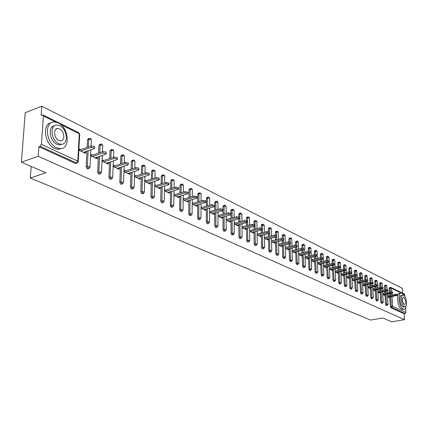 <?xml version="1.0" encoding="UTF-8"?>
<svg xmlns="http://www.w3.org/2000/svg" width="428" height="428" viewBox="0 0 428 428"><rect width="100%" height="100%" fill="white"/><g stroke="black" fill="none" stroke-linecap="round" stroke-linejoin="round"><path stroke-width="0.64" d="M405.584 307.871L405.905 312.494L405.081 313.596L404.134 313.756L404.535 319.668L391.663 321.808L382.841 318.004L370.557 320.085L30.335 178.021L45.935 172.773L21.4 162.196L25.22 112.692L41.778 106.192L41.131 115.405L42.944 114.918L43.415 115.972L41.43 144.359L77.789 161.131L79.298 133.729L60.519 124.441M402.732 293.298L402.395 288.344L41.778 106.192M31.18 166.417L30.335 178.021M76.414 163.036L75.323 163.4L38.911 146.751L38.236 156.268L21.4 162.196M75.323 163.4L76.553 162.988L40.157 146.306L38.911 146.751M40.157 146.306L41.43 144.359M391.058 287.509L404.192 294.025L404.674 294.748L404.786 296.369M404.535 319.668L38.236 156.268M78.848 150.196L85.632 153.417L85.707 151.983L83.904 152.598M85.707 151.983L85.258 151.769M80.742 149.613L78.923 148.751M404.134 313.756L390.839 307.679L390.331 306.502L389.726 297M389.614 295.304L389.528 293.897M389.416 292.169L389.175 288.344L389.464 287.584L390.352 287.418M384.686 289.81L384.451 286.016L384.751 285.251L385.639 285.085M386.345 305.469L385.585 304.324L384.991 294.731M384.884 293.009L384.793 291.564M379.866 287.407L379.641 283.646L379.946 282.881L380.84 282.71M381.444 303.313L380.754 302.104L380.171 292.426M380.064 290.676L379.973 289.184M374.965 284.962L374.746 281.239L375.056 280.463L375.95 280.292M376.538 301.066L375.832 299.846L375.26 290.072M375.158 288.301L375.067 286.76M369.969 282.464L369.76 278.783L370.076 278.002L370.974 277.825M371.541 298.781L370.819 297.546L370.263 287.675M370.161 285.883L370.07 284.294M364.881 279.923L364.683 276.279L365.004 275.498L365.908 275.316M366.448 296.449L365.715 295.202L365.17 285.235M365.073 283.416L364.982 281.774M359.697 277.328L359.509 273.733L359.841 272.946L360.745 272.764M361.264 294.073L360.515 292.816L359.985 282.753M359.884 280.902L359.798 279.211M354.416 274.685L354.234 271.138L354.577 270.346L355.481 270.159M355.978 291.655L355.213 290.382L354.7 280.217M354.603 278.339L354.512 276.595M349.034 271.983L348.863 268.49L349.211 267.693L350.12 267.505M350.591 289.189L349.81 287.9L349.312 277.633M349.216 275.728L349.13 273.925M343.55 269.233L343.384 265.793L343.743 264.991L344.652 264.804M345.096 286.674L344.305 285.374L343.818 275.001M343.727 273.064L343.641 271.208M337.954 266.425L337.804 263.043L338.168 262.241L339.083 262.043M339.5 284.112L338.687 282.796L338.222 272.315M338.131 270.352L338.045 268.431M332.251 263.562L332.112 260.24L332.486 259.432L333.396 259.234M333.792 281.496L332.963 280.169L332.508 269.581M332.428 267.58L332.342 265.595M326.436 260.636L326.307 257.383L326.687 256.565L327.602 256.367M327.966 278.826L327.12 277.483L326.687 266.783M326.607 264.755L326.521 262.706M320.508 257.645L320.385 254.467L320.775 253.644L321.69 253.446M322.027 276.108L321.161 274.749L320.749 263.937M320.668 261.872L320.588 259.753M314.452 254.596L314.339 251.487L314.74 250.664L315.661 250.46M315.966 273.332L315.083 271.957L314.687 261.026M314.612 258.929L314.532 256.741M308.278 251.487L308.176 248.454L308.583 247.625L309.503 247.416M309.776 270.496L308.877 269.11L308.502 258.057M308.428 255.923L308.353 253.66M301.975 248.32L301.884 245.356L302.302 244.522L303.222 244.308M303.463 267.607L302.543 266.2L302.189 255.029M302.12 252.857L302.045 250.514M295.545 245.084L295.459 242.189L295.887 241.349L296.807 241.135M297.016 264.654L296.069 263.231L295.743 251.931M295.678 249.722L295.609 247.298M288.975 241.788L288.9 238.958L289.339 238.112L290.259 237.898M290.43 261.636L289.467 260.197L289.162 248.77M289.098 246.523L289.034 244.014M282.266 238.423L282.196 235.662L282.646 234.811L283.571 234.592M283.705 258.555L282.715 257.1L282.437 245.538M282.384 243.248L282.32 240.654M275.413 234.993L275.354 232.292L275.814 231.436L276.734 231.211M276.83 255.404L275.819 253.938L275.568 242.237M275.52 239.905L275.461 237.219M268.41 231.489L268.361 228.846L268.832 227.985L269.752 227.76M269.806 252.188L268.773 250.701L268.549 238.867M268.506 236.491L268.452 233.704M261.251 227.921L261.208 225.326L261.695 224.459L262.615 224.229M262.632 248.898L262.289 248.893L261.572 247.395L261.374 235.416M261.337 232.993L261.289 230.109M253.938 224.283L253.906 221.725L254.398 220.853L255.318 220.623M255.291 245.533L254.938 245.533L254.205 244.014L254.039 231.89M254.007 229.419L253.965 226.428M246.458 220.575L246.432 218.045L246.94 217.167L247.855 216.932M247.785 242.098L247.416 242.093L246.672 240.552L246.539 228.279M246.512 225.759L246.48 222.656M238.808 216.803L238.787 214.284L239.306 213.401L240.226 213.16M240.108 238.578L239.723 238.578L238.963 237.016L238.867 224.588M238.851 222.02L238.824 218.783M230.981 212.978L230.97 210.432L231.5 209.543L232.415 209.303M232.254 234.977L231.853 234.977L231.077 233.399L231.018 220.811M231.008 218.189L230.992 214.776M222.983 214.262L222.967 206.494L223.512 205.601L224.422 205.354M224.213 231.291L223.796 231.291L223.009 229.692L222.988 216.943M214.765 210.244L214.776 202.46L215.338 201.561L216.242 201.31M215.985 227.514L215.546 227.519L214.744 225.898L214.765 212.978M206.355 206.125L206.392 198.33L206.965 197.426L207.869 197.174M207.553 223.651L207.099 223.657L206.28 222.014L206.344 208.923M197.741 201.909L197.806 194.098L198.394 193.189L199.288 192.937M198.924 219.692L198.442 219.698L197.613 218.034L197.72 204.766M188.914 197.581L189.005 189.764L189.609 188.85L190.497 188.593M190.075 215.637L189.577 215.648L188.727 213.957L188.882 200.502M179.872 193.14L179.99 185.324L180.605 184.404L181.488 184.147M181.012 211.48L180.488 211.491L179.621 209.774L179.824 196.136M170.601 188.588L170.745 180.776L171.382 179.846L172.254 179.583M171.912 207.024L171.168 207.227L170.285 205.488L170.542 191.653M161.094 183.917L161.265 176.106L161.918 175.175L162.784 174.908M162.383 202.637L161.613 202.856L160.709 201.096L161.024 187.057M151.341 179.118L151.544 171.318L152.213 170.381L153.069 170.114M152.614 198.143L151.806 198.373L150.886 196.586L151.255 182.339M141.336 174.196L141.572 166.406L142.256 165.465L143.102 165.192M142.583 193.526L141.743 193.772L140.801 191.953L141.235 177.492M131.064 169.13L131.332 161.367L132.038 160.414L132.873 160.147M132.289 188.785L131.412 189.048L130.449 187.202L130.952 172.521M120.519 163.929L120.819 156.188L121.541 155.23L122.365 154.963M121.713 183.912L120.798 184.195L119.819 182.323L120.386 167.407M109.691 158.579L110.023 150.87L110.761 149.907L111.569 149.639M110.852 178.909L109.894 179.209L108.894 177.31L109.541 162.153M98.563 153.074L98.927 145.408L99.687 144.439L100.478 144.166M99.692 173.768L98.691 174.089L97.664 172.152L98.392 156.75M87.125 147.409L87.521 139.79L88.307 138.816L89.078 138.544M88.216 168.477L87.173 168.819L86.119 166.856L86.932 151.191M95.021 157.879L105.609 154.331L106.181 153.609L102.907 153.021L102.971 151.587L90.597 155.765L97.14 158.884L97.204 157.467L96.819 157.279M92.378 155.166L90.666 154.347M102.025 161.206L108.332 164.202L108.396 162.801L108.059 162.64M103.699 160.559L102.089 159.794M113.136 166.481L119.225 169.376L119 167.851M114.709 165.807L113.195 165.085M123.954 171.617L129.828 174.41L129.647 172.928M125.431 170.916L124.002 170.237M134.483 176.62L140.154 179.316L140.015 177.871M135.863 175.892L134.526 175.255M144.734 181.488L150.212 184.094L150.11 182.686M146.028 180.739L144.776 180.14M154.722 186.234L160.013 188.748L159.949 187.373M155.931 185.458L154.754 184.901M164.454 190.856L169.568 193.285L169.536 191.947M165.583 190.059L164.486 189.534M173.945 195.361L178.883 197.709L178.888 196.404M174.993 194.547L173.966 194.055M183.195 199.753L187.967 202.021L187.983 200.753M184.168 198.918L183.211 198.464M192.22 204.044L196.832 206.232L196.843 205.007M193.124 203.188L192.231 202.765M201.021 208.222L205.483 210.341L205.494 209.153M201.861 207.355L201.032 206.959M209.618 212.304L213.93 214.353L213.936 213.203M210.389 211.421L209.618 211.052M218.007 216.29L222.18 218.269L222.18 217.151M218.713 215.391L218.007 215.054M226.198 220.179L230.237 222.1L230.232 221.014M226.845 219.264L226.198 218.954M234.202 223.983L238.107 225.834L238.102 224.78M234.79 223.052L234.196 222.769M242.023 227.696L245.8 229.488L245.79 228.466M242.558 226.754L242.013 226.498M249.663 231.323L253.323 233.062L253.312 232.067M250.15 230.371L249.652 230.136M257.137 234.876L260.679 236.556L260.663 235.587M257.57 233.913L257.121 233.699M264.445 238.343L267.869 239.974L267.853 239.033M264.825 237.369L264.424 237.182M271.587 241.74L274.91 243.313L274.888 242.398M271.924 240.755L271.566 240.584M278.58 245.057L281.795 246.587L281.774 245.693M278.874 244.067L278.553 243.917M285.423 248.31L288.536 249.786L288.509 248.919M285.669 247.309L285.396 247.175M292.121 251.487L295.133 252.921L295.106 252.076M298.674 254.601L301.596 255.987L301.569 255.163M305.094 257.651L307.919 258.994L307.893 258.191M311.386 260.636L314.12 261.936L314.093 261.155M317.544 263.562L320.197 264.825L320.165 264.06M323.579 266.43L326.147 267.65L326.12 266.906M329.496 269.239L331.984 270.421L331.951 269.694M335.295 271.994L337.708 273.139L337.676 272.427M335.252 270.945L344.144 269.11L346.177 269.421L346.006 265.831M340.982 274.696L343.315 275.803L343.283 275.108M346.557 277.344L348.82 278.419L348.788 277.74M352.025 279.939L354.218 280.982L354.186 280.319M357.391 282.491L359.515 283.497L359.483 282.849M362.655 284.989L364.715 285.968L364.677 285.332M367.818 287.439L369.813 288.392L369.781 287.771M372.89 289.852L374.821 290.767L374.789 290.163M377.87 292.217L379.743 293.105L379.706 292.511M382.755 294.534L384.569 295.395L384.537 294.817M387.554 296.813L389.314 297.653L389.277 297.08M97.204 157.467L95.412 158.066M108.396 162.801L106.609 163.384M119.278 167.99L117.507 168.557M129.877 173.04L128.111 173.597M140.197 177.957L138.442 178.497M150.249 182.751L148.5 183.28M142.364 193.75L143.599 193.365M160.045 187.421L158.306 187.935M169.595 191.974L167.867 192.477M178.904 196.409L177.187 196.901M83.455 152.384L94.09 148.741L94.658 148.008L91.314 147.393L80.662 151.057M91.314 147.393L91.383 145.937L94.727 146.553L94.706 146.932M91.383 145.937L78.934 150.239M102.971 151.587L106.246 152.175L106.23 152.539M102.907 153.021L92.309 156.589M106.278 163.223L116.807 159.772L117.39 159.061L114.18 158.494L103.635 161.971M114.18 158.494L114.239 157.076L117.443 157.643L117.433 157.986M114.239 157.076L102.03 161.11M117.224 168.423L127.704 165.058L128.293 164.363L125.147 163.817L114.656 167.204M125.147 163.817L125.195 162.415L128.341 162.966L128.33 163.287M125.195 162.415L113.147 166.315M127.881 173.484L138.303 170.205L138.902 169.525L135.815 168.996L125.377 172.297M135.815 168.996L135.858 167.61L138.945 168.14L138.934 168.45M135.858 167.61L123.965 171.382M138.255 178.412L148.623 175.218L149.228 174.549L146.199 174.041L135.82 177.256M146.199 174.041L146.237 172.671L149.265 173.179L149.26 173.474M146.237 172.671L134.494 176.32M56.662 147.783L60.198 148.639C70.69 149.345 68.967 127.656 58.24 122.97L54.463 122.001C43.929 121.14 45.759 143.396 56.662 147.783M51.183 122.852C41.81 123.943 44.598 144.434 54.714 148.473L58.256 149.324L61.423 148.543M61.926 144.231L59.455 144.91L56.887 144.279C49.488 141.277 47.642 126.26 54.581 125.779M58.679 143.642L61.247 144.273C68.796 144.803 67.538 129.112 59.802 125.757L57.111 125.067C49.536 124.452 50.852 140.443 58.679 143.642M59.604 128.919L57.882 128.48C53.008 128.095 53.848 138.362 58.877 140.443L60.546 140.855C65.414 141.208 64.601 131.059 59.604 128.919M404.235 295.689L402.079 293.26L401.314 293.057C397.291 292.543 398.998 307.55 403.16 309.08L403.877 309.257C405.065 309.182 405.824 307.994 406.151 305.688M400.779 293.159L399.832 293.33C395.798 292.816 397.494 307.807 401.667 309.337L402.898 309.423M403.898 306.919L403.01 306.855C400.014 305.736 398.789 294.956 401.683 295.32L402.673 295.143M404.38 306.614L404.899 306.742C407.788 307.074 406.573 296.395 403.599 295.213L403.053 295.074C400.159 294.705 401.394 305.496 404.38 306.614M403.738 297.235L403.39 297.144C401.78 299.14 402.063 301.622 404.241 304.581L404.578 304.666C406.188 302.671 405.91 300.194 403.738 297.235M148.366 183.211L158.676 180.097L159.286 179.439L156.316 178.952L145.991 182.087M156.316 178.952L156.348 177.593L159.318 178.085L159.312 178.364M156.348 177.593L144.744 181.13M158.21 187.892L168.466 184.848L169.081 184.206L166.166 183.735L155.899 186.79M166.166 183.735L166.192 182.392L169.103 183.131M166.192 182.392L154.733 185.816M167.808 192.45L178.005 189.481L178.631 188.85L175.764 188.395L165.556 191.38M175.764 188.395L175.785 187.068L178.647 187.774M175.785 187.068L164.464 190.39M177.171 196.896L187.309 193.996L187.935 193.376L185.121 192.937L174.972 195.847M185.121 192.937L185.137 191.626L187.951 192.306M185.137 191.626L173.95 194.847M186.298 201.23L196.377 198.399L197.014 197.79L194.248 197.367L184.152 200.208M194.248 197.367L194.259 196.072L197.019 196.725M194.259 196.072L183.2 199.197M195.2 205.456L205.226 202.695L205.863 202.096L203.145 201.69L193.108 204.466M203.145 201.69L203.15 200.406L205.868 201.032M203.15 200.406L192.226 203.439M203.894 209.586L213.856 206.89L214.503 206.301L211.828 205.905L201.85 208.618M211.828 205.905L211.833 204.632L214.503 205.237M211.833 204.632L201.026 207.58M212.379 213.615L222.282 210.977L222.929 210.399L220.302 210.02L210.383 212.668M220.302 210.02L220.302 208.762L222.929 209.34M220.302 208.762L209.618 211.625M220.661 217.552L230.505 214.974L231.163 214.407L228.573 214.032L218.713 216.627M228.573 214.032L228.568 212.791L231.157 213.347M228.568 212.791L218.007 215.573M228.755 221.394L238.54 218.874L239.199 218.317L236.652 217.954L226.851 220.49M236.652 217.954L236.641 216.723L239.188 217.264M236.641 216.723L226.198 219.436M236.657 225.149L246.389 222.683L247.047 222.132L244.543 221.79L234.801 224.267M244.543 221.79L244.532 220.57L247.036 221.089M244.532 220.57L234.196 223.207M244.383 228.82L254.055 226.407L254.719 225.866L252.253 225.529L242.569 227.953M252.253 225.529L252.236 224.326L254.708 224.823M252.236 224.326L242.013 226.894M251.937 232.404L261.551 230.045L262.22 229.515L259.785 229.189L250.161 231.559M259.785 229.189L259.769 227.996L262.198 228.477M259.769 227.996L249.658 230.494M259.32 235.914L268.875 233.602L269.549 233.083L267.152 232.762L257.586 235.084M267.152 232.762L267.131 231.58L269.528 232.046M267.131 231.58L257.126 234.02M266.548 239.343L276.044 237.08L276.713 236.566L274.359 236.261L264.846 238.535M274.359 236.261L274.332 235.09L276.691 235.539M274.332 235.09L264.429 237.465M273.61 242.697L283.052 240.483L283.727 239.98L281.399 239.68L271.951 241.911M281.399 239.68L281.373 238.524L283.7 238.952M281.373 238.524L271.571 240.841M280.527 245.982L289.906 243.81L290.585 243.318L288.295 243.029L278.901 245.212M288.295 243.029L288.263 241.879L290.559 242.296M288.263 241.879L278.558 244.142M287.29 249.198L296.615 247.068L297.294 246.582L295.036 246.303L285.701 248.438M295.036 246.303L295.004 245.164L297.267 245.57M295.004 245.164L285.401 247.368M293.918 252.343L303.185 250.257L303.864 249.781L301.638 249.508L292.356 251.6M301.638 249.508L301.601 248.379L303.832 248.77M301.601 248.379L292.094 250.535M300.403 255.425L309.615 253.381L310.3 252.911L308.101 252.643L298.878 254.697M308.101 252.643L308.064 251.53L310.263 251.905M308.064 251.53L298.648 253.633M306.753 258.437L315.912 256.436L316.597 255.976L314.43 255.719L305.26 257.731M314.43 255.719L314.387 254.612L316.56 254.976M314.387 254.612L305.062 256.666M312.98 261.396L322.075 259.432L322.765 258.977L320.625 258.726L311.514 260.7M320.625 258.726L320.583 257.629L322.728 257.982M320.583 257.629L311.349 259.636M319.074 264.29L328.121 262.364L328.806 261.915L326.698 261.674L317.64 263.611M326.698 261.674L326.655 260.588L328.768 260.93M326.655 260.588L317.506 262.551M325.05 267.131L334.728 264.798L332.647 264.563L323.643 266.462M332.647 264.563L332.599 263.488L334.685 263.814M332.599 263.488L323.541 265.403M330.908 269.913L340.533 267.623L338.478 267.393L329.528 269.255M338.478 267.393L338.43 266.328L340.49 266.644M338.43 266.328L329.453 268.201M336.649 272.636L346.22 270.389L344.192 270.17L335.301 271.994M342.282 275.311L351.8 273.107L349.794 272.887L340.982 274.68M349.794 272.887L349.746 271.839L351.752 272.138M349.746 271.839L340.934 273.636M347.804 277.938L357.268 275.766L355.288 275.557L346.557 277.307M355.288 275.557L355.24 274.519L357.22 274.808M355.24 274.519L346.503 276.274M353.223 280.511L362.634 278.377L360.681 278.173L352.025 279.891M360.681 278.173L360.627 277.141L362.586 277.424M360.627 277.141L351.971 278.863M358.536 283.031L367.898 280.939L365.967 280.741L357.385 282.421M365.967 280.741L365.908 279.719L367.845 279.992M365.908 279.719L357.332 281.405M363.752 285.513L373.061 283.454L371.156 283.256L362.65 284.904M371.156 283.256L371.097 282.245L373.007 282.512M371.097 282.245L362.596 283.898M368.872 287.942L378.133 285.92L376.244 285.727L367.812 287.343M376.244 285.727L376.185 284.727L378.074 284.984M376.185 284.727L367.759 286.343M373.901 290.328L383.103 288.338L381.241 288.156L372.884 289.735M381.241 288.156L381.182 287.161L383.049 287.407M381.182 287.161L372.825 288.745M378.834 292.672L387.987 290.714L386.147 290.537L377.86 292.083M386.147 290.537L386.083 289.547L387.929 289.793M386.083 289.547L377.801 291.104M383.681 294.972L392.781 293.052L390.962 292.875L382.744 294.394M390.962 292.875L390.898 291.896L392.722 292.131M390.898 291.896L382.685 293.421M388.437 297.235L397.494 295.341L395.691 295.17L387.543 296.658M395.691 295.17L395.627 294.202L397.43 294.427M395.627 294.202L387.484 295.695M55.908 122.157L43.415 115.972M75.713 163.491L76.938 163.079L76.553 162.988L77.789 161.131L78.201 161.8M77.463 162.87L76.938 163.079L78.228 161.479L79.731 134.098L78.811 132.701L43.019 114.955M404.674 294.748L402.925 293.881M401.266 293.062L391.476 288.215L391.711 291.826M391.813 293.474L391.904 294.881M392.016 296.583L392.647 306.378L405.905 312.494M405.081 313.596L391.807 307.507L390.839 307.679M390.331 306.502L392.647 306.378L391.807 307.507L391.294 306.33L390.684 296.823M390.989 287.477L390.422 287.402L390.989 287.477L391.476 288.215L389.175 288.344M86.119 166.856L87.344 166.449L88.147 150.779M88.345 146.991L88.735 139.362L87.521 139.79M78.875 132.733L79.715 134.419M90.49 138.49L89.516 138.394L88.735 139.362L90.982 139.512L91.378 140.17M87.542 168.905L88.767 168.504L90.035 166.925L87.344 166.449L88.393 168.418L89.259 168.316M97.664 172.152L98.884 171.762L99.601 156.343M99.772 152.662L100.131 144.99L98.927 145.408M108.894 177.31L110.103 176.924L110.745 161.757M110.895 158.178L111.221 150.463L110.023 150.87M119.819 182.323L121.022 181.948L121.589 167.022M121.718 163.539L122.012 155.792L120.819 156.188M130.449 187.202L131.647 186.838L132.145 172.142M132.257 168.755L132.519 160.982L131.332 161.367M140.801 191.953L141.994 191.6L142.422 177.128M142.519 173.827L142.754 166.032L141.572 166.406M150.886 196.586L152.068 196.238L152.438 181.98M152.518 178.76L152.721 170.954L151.544 171.318M160.709 201.096L161.891 200.759L162.196 186.71M162.266 183.569L162.437 175.753L161.265 176.106M170.285 205.488L171.457 205.162L171.708 191.316M171.767 188.25L171.906 180.429L170.745 180.776M179.621 209.774L180.787 209.453L180.985 195.805M181.028 192.809L181.146 184.987L179.99 185.324M188.727 213.957L189.888 213.642L190.037 200.181M190.069 197.255L190.155 189.433L189.005 189.764M197.613 218.034L198.763 217.729L198.865 204.45M198.886 201.588L198.945 193.777L197.806 194.098M206.28 222.014L207.425 221.715L207.484 208.613M207.494 205.815L207.526 198.014L206.392 198.33M214.744 225.898L215.883 225.604L215.899 212.679M215.899 209.939L215.91 202.15L214.776 202.46M223.009 229.692L224.138 229.403L224.112 216.648M224.106 213.968L224.09 206.189L222.967 206.494M231.077 233.399L232.206 233.116L232.142 220.522M232.126 217.895L232.088 210.137L230.97 210.432M238.963 237.016L240.087 236.743L239.985 224.304M239.964 221.736L239.899 213.995L238.787 214.284M246.672 240.552L247.785 240.285L247.646 228.001M247.619 225.481L247.534 217.761L246.432 218.045M254.205 244.014L255.313 243.751L255.142 231.618M255.109 229.146L255.002 221.447L253.906 221.725M261.572 247.395L262.669 247.138L262.471 235.149M262.428 232.73L262.3 225.053L261.208 225.326M268.773 250.701L269.865 250.45L269.64 238.605M269.592 236.229L269.533 233.26M269.506 231.869L269.442 228.579L268.361 228.846M275.819 253.938L276.905 253.692L276.649 241.986M276.6 239.653L276.536 236.893M276.499 235.218L276.429 232.03L275.354 232.292M282.715 257.1L283.796 256.859L283.513 245.292M283.454 243.002L283.39 240.376M283.347 238.573L283.266 235.405L282.196 235.662M289.467 260.197L290.537 259.962L290.227 248.524M290.168 246.277L290.098 243.762M290.05 241.879L289.965 238.712L288.9 238.958M296.069 263.231L297.139 263.001L296.802 251.691M296.738 249.481L296.668 247.058M296.609 245.132L296.518 241.943L295.459 242.189M302.543 266.2L303.602 265.975L303.243 254.794M303.174 252.622L303.099 250.278M303.035 248.32L302.933 245.116L301.884 245.356M308.877 269.11L309.931 268.886L309.551 257.827M309.476 255.693L309.401 253.43M309.332 251.455L309.219 248.219L308.176 248.454M315.083 271.957L316.132 271.743L315.73 260.802M315.655 258.705L315.575 256.511M315.5 254.526L315.382 251.257L314.339 251.487M321.161 274.749L322.204 274.535L321.786 263.712M321.706 261.647L321.621 259.529M321.546 257.544L321.417 254.237L320.385 254.467M327.12 277.483L328.158 277.274L327.72 266.569M327.634 264.536L327.548 262.487M327.468 260.502L327.334 257.158L326.307 257.383M332.963 280.169L333.99 279.96L333.535 269.367M333.449 267.366L333.364 265.381M333.278 263.407L333.134 260.021L332.112 260.24M338.687 282.796L339.714 282.592L339.238 272.106M339.147 270.143L339.062 268.217M338.971 266.253L338.821 262.829L337.804 263.043M344.305 285.374L345.321 285.176L344.829 274.797M344.738 272.861L344.652 270.999M344.561 269.051L344.396 265.585L343.384 265.793M349.81 287.9L350.821 287.707L350.318 277.435M350.222 275.525L350.131 273.722M350.04 271.796L349.863 268.281L348.863 268.49M355.213 290.382L356.219 290.189L355.695 280.019M355.604 278.141L355.513 276.397M355.417 274.487L355.229 270.935L354.234 271.138M360.515 292.816L361.51 292.624L360.975 282.555M360.879 280.709L360.788 279.013M360.692 277.13L360.499 273.535L359.509 273.733M365.715 295.202L366.71 295.015L366.159 285.048M366.058 283.224L365.967 281.581M365.865 279.73L365.667 276.081L364.683 276.279M370.819 297.546L371.809 297.364L371.247 287.488M371.146 285.695L371.055 284.101M370.948 282.277L370.739 278.591L369.76 278.783M375.832 299.846L376.811 299.67L376.239 289.89M376.132 288.119L376.046 286.573M375.939 284.775L375.72 281.046L374.746 281.239M380.754 302.104L381.728 301.927L381.139 292.244M381.038 290.494L380.947 289.002M380.84 287.225L380.61 283.459L379.641 283.646M385.585 304.324L386.554 304.148L385.954 294.555M385.847 292.832L385.756 291.382M385.649 289.633L385.414 285.834L384.451 286.016M390.577 295.127L390.486 293.72M390.373 291.992L390.127 288.162L390.422 287.402M90.897 149.837L90.014 167.225M101.848 144.124L100.896 144.022L100.131 144.99L102.346 145.135L102.725 145.766M99.05 174.169L100.264 173.779L101.522 172.216L98.884 171.762L99.911 173.693L100.73 173.608M102.287 155.444L101.5 172.5M112.901 149.602L111.965 149.506L111.221 150.463L113.399 150.608L113.768 151.207M110.237 179.289L111.451 178.909L112.692 177.363L110.103 176.924L111.109 178.829L111.885 178.749M113.367 160.896L112.671 177.631M123.655 154.936L122.734 154.84L122.012 155.792L124.157 155.931L124.511 156.504M121.124 184.275L122.333 183.901L123.558 182.371L121.022 181.948L122.001 183.826L122.74 183.756M124.152 166.198L123.542 182.628M134.13 160.126L133.22 160.029L132.519 160.982L134.627 161.115L134.97 161.661M131.722 189.123L132.921 188.759L134.135 187.245L131.647 186.838L132.61 188.684L133.311 188.625M134.654 171.355L134.119 187.491M144.327 165.181L143.439 165.09L142.754 166.032L144.83 166.16L145.162 166.685M144.883 176.368L144.434 191.99L141.994 191.6L142.936 193.419L144.423 192.226M154.262 170.109L153.39 170.018L152.721 170.954L154.77 171.077L155.086 171.58M152.095 198.442L153.283 198.1L154.465 196.618L152.068 196.238L152.994 198.03L153.625 197.982M154.845 181.253L154.454 196.837M163.945 174.908L163.084 174.817L162.437 175.753L164.454 175.871L164.759 176.352M161.891 202.926L163.068 202.588L164.24 201.123L161.891 200.759L162.79 202.524L163.394 202.481M164.555 186.009L164.229 201.331M173.388 179.589L172.543 179.498L171.906 180.429L173.896 180.546L174.191 181.001M171.435 207.291L172.607 206.965L173.768 205.51L171.457 205.162L172.345 206.901L172.917 206.868M174.025 190.642L173.763 205.713M182.596 184.158L181.761 184.067L181.146 184.987L183.104 185.099L183.387 185.543M180.744 211.55L181.911 211.229L183.056 209.795L180.787 209.453L181.654 211.17L182.205 211.143M183.259 195.157L183.05 209.982M191.578 188.609L190.754 188.518L190.155 189.433L192.086 189.545L192.359 189.968M189.823 215.707L190.984 215.391L192.119 213.968L189.888 213.642L190.738 215.332L191.263 215.311M192.263 199.555L192.113 214.15M200.341 192.953L199.534 192.868L198.945 193.777L200.855 193.884L201.117 194.291M198.683 219.757L199.833 219.452L200.957 218.045L198.763 217.729L199.598 219.393L200.095 219.377M201.053 203.846L200.951 218.216M208.896 197.196L208.099 197.11L207.526 198.014L209.41 198.116L209.667 198.506M207.329 223.71L208.473 223.416L209.581 222.02L207.425 221.715L208.243 223.357L208.72 223.341M209.629 208.029L209.581 222.18M217.253 201.337L216.466 201.251L215.91 202.15L217.761 202.251L218.007 202.626M215.766 227.573L216.905 227.279L218.002 225.904L215.883 225.604L216.686 227.231L217.14 227.215M218.007 212.117L218.002 226.059M225.412 205.381L224.636 205.296L224.09 206.189L225.92 206.291L226.161 206.649M224.005 231.345L225.139 231.056L226.225 229.692L224.138 229.403L224.925 231.008L225.363 230.997M226.187 216.103L226.225 229.841M233.378 209.335L232.618 209.249L232.088 210.137L233.891 210.234L234.121 210.576M232.056 235.026L233.18 234.747L234.26 233.394L232.206 233.116L232.976 234.699L233.394 234.688M234.18 219.997L234.255 233.533M241.167 213.198L240.418 213.112L239.899 213.995L241.681 214.091L241.906 214.417M239.921 238.621L241.039 238.348L242.104 237.01L240.087 236.743L240.841 238.305L241.242 238.294M241.986 223.796L242.104 237.144M249.588 224.989L249.508 218.039L248.78 216.969L248.042 216.884L247.534 217.761L249.508 218.173M247.609 242.141L248.721 241.874L249.775 240.547L247.785 240.285L248.529 241.825L248.914 241.82M249.62 227.514L249.775 240.675M257.046 228.67L256.944 221.72L256.228 220.661L255.495 220.575L255.002 221.447L256.944 221.843M255.12 245.576L256.228 245.314L257.271 244.003L255.313 243.751L256.04 245.271L256.409 245.265M257.084 231.141L257.271 244.126M264.338 232.265L264.215 225.315L263.504 224.272L262.781 224.186L262.3 225.053L264.22 225.433M262.466 248.936L263.568 248.679L264.6 247.379L262.669 247.138L263.386 248.636L263.739 248.636M264.381 234.688L264.6 247.496M271.47 235.78L271.331 228.83L270.624 227.803L269.913 227.717L269.442 228.579L271.331 228.948M269.651 252.226L270.747 251.974L271.769 250.685L269.865 250.45L270.571 251.931L270.913 251.931M271.518 238.155L271.769 250.797M277.071 231.222L276.429 232.03L278.291 232.383M276.681 255.441L277.767 255.195L278.783 253.916L276.905 253.692L277.927 255.158M278.5 241.553L278.783 254.023M283.892 234.598L283.266 235.405L285.107 235.748M283.561 258.587L284.641 258.346L285.647 257.084L283.796 256.859L284.791 258.309M285.337 244.87L285.647 257.185M290.569 237.909L289.965 238.712L291.773 239.043M290.291 261.663L291.366 261.428L292.361 260.181L290.537 259.962L291.511 261.396M292.024 248.117L292.361 260.278M297.107 241.146L296.518 241.943L298.305 242.264M296.882 264.681L297.952 264.451L298.937 263.209L297.139 263.001L298.086 264.418M298.578 251.295L298.937 263.3M303.511 244.318L302.933 245.116L304.699 245.426M303.334 267.634L304.399 267.404L305.373 266.179L303.602 265.975L304.527 267.377M304.987 254.403L305.378 266.264M309.781 247.427L309.219 248.219L310.958 248.518M309.658 270.523L310.712 270.303L311.68 269.084L309.931 268.886L310.835 270.271M311.274 257.453L311.68 269.169M315.928 250.471L315.382 251.257L317.1 251.546M315.848 273.353L316.897 273.139L317.854 271.93L316.132 271.743L317.014 273.112M317.426 260.433L317.86 272.015M321.947 253.456L321.417 254.237L323.113 254.521M321.915 276.13L322.958 275.916L323.905 274.723L322.204 274.535L323.07 275.894M323.461 263.359L323.91 274.797M327.853 256.383L327.334 257.158L329.004 257.431M327.859 278.847L328.897 278.639L329.838 277.456L328.158 277.274L329.009 278.617M329.373 266.221L329.838 277.531M333.637 259.245L333.134 260.021L334.782 260.283M333.69 281.517L334.717 281.308L335.654 280.137L333.99 279.96L334.824 281.287M335.167 269.03L335.654 280.206M339.313 262.059L338.821 262.829L340.447 263.086M339.404 284.128L340.426 283.93L341.351 282.764L339.714 282.592L340.528 283.908M340.849 271.78L341.351 282.833M344.877 264.814L344.396 265.585L346.001 265.761L345.369 264.862L344.749 264.782M345.005 286.69L346.022 286.493L346.937 285.342L345.321 285.176L346.118 286.476M346.418 274.476L346.942 285.406M350.334 267.521L349.863 268.281L351.458 268.522M350.5 289.205L351.511 289.012L352.421 287.867L350.821 287.707L351.602 288.991M351.886 277.119L352.426 287.932M355.689 270.175L355.229 270.935L356.802 271.165M355.893 291.671L356.893 291.479L357.797 290.35L356.219 290.189L356.984 291.463M357.246 279.714L357.803 290.409M360.943 272.775L360.499 273.535L362.051 273.76M361.179 294.09L362.179 293.902L363.072 292.779L361.51 292.624L362.265 293.886M362.505 282.261L363.078 292.838M366.101 275.332L365.667 276.081L367.203 276.301M366.368 296.465L367.363 296.278L368.251 295.165L366.71 295.015L367.443 296.262M367.668 284.754L368.251 295.224M371.167 277.842L370.739 278.591L372.253 278.799M371.467 298.792L372.451 298.616L373.328 297.508L371.809 297.364L372.531 298.6M372.74 287.204L373.334 297.562M376.137 280.303L375.72 281.046L377.218 281.255M376.463 301.082L377.442 300.905L378.32 299.809L376.811 299.67L377.523 300.889M377.715 289.612L378.32 299.862M381.016 282.721L380.61 283.459L382.092 283.662M381.375 303.329L382.348 303.152L383.215 302.066L381.728 301.927L382.423 303.136M382.6 291.971L383.215 302.115M385.81 285.096L385.414 285.834L386.88 286.027M386.195 305.533L387.163 305.362L388.025 304.287L386.554 304.148L387.238 305.346M387.399 294.287L388.025 304.329M344.192 270.17L344.144 269.11M91.084 146.039L91.394 139.865L90.559 138.522M102.453 151.758L102.741 145.477L101.918 144.156M113.516 157.311L113.778 150.934L112.965 149.634M124.281 162.71L124.521 156.241L123.724 154.968M134.767 167.958L134.981 161.415L134.194 160.158M144.974 173.062L145.167 166.449L144.391 165.213M154.925 178.027L155.091 171.355L154.326 170.141M164.625 182.863L164.764 176.138L164.01 174.94M174.078 187.571L174.196 180.803L173.452 179.621M183.296 192.156L183.393 185.351L182.66 184.184M192.295 196.623L192.365 189.786L191.642 188.641M201.074 200.983L201.117 194.114L200.406 192.985M209.64 205.231L209.667 198.341L208.96 197.228M218.007 209.378L218.007 202.465L217.312 201.369M226.182 213.422L226.161 206.494L225.47 205.413M234.164 217.371L234.121 210.432L233.442 209.367M241.964 221.223L241.9 214.278L241.232 213.23M278.446 239.215L278.291 232.276L277.595 231.259L276.889 231.174M285.278 242.574L285.101 235.646L284.411 234.635L283.716 234.555M291.966 245.865L291.773 238.942L291.088 237.947L290.403 237.866M298.509 249.08L298.3 242.168L297.626 241.189L296.946 241.103M304.918 252.231L304.693 245.335L304.024 244.361L303.35 244.281M311.199 255.313L310.958 248.433L310.295 247.47L309.631 247.389M317.351 258.335L317.095 251.466L316.436 250.514L315.778 250.434M323.375 261.289L323.108 254.441L322.455 253.499L321.808 253.419M329.287 264.188L329.004 257.356L328.356 256.425L327.714 256.345M335.076 267.029L334.782 260.213L334.14 259.293L333.503 259.213M340.758 269.811L340.447 263.017L339.811 262.102L339.179 262.022M346.327 272.54L346.225 270.469M351.629 271.941L351.452 268.458L350.826 267.564L350.211 267.489M351.789 275.209L351.693 273.315M356.979 274.562L356.802 271.101L356.182 270.218L355.572 270.143M357.15 277.836L357.054 276.033M362.232 277.146L362.045 273.701L361.43 272.823L360.831 272.748M362.409 280.404L362.313 278.687M367.39 279.698L367.197 276.247L366.587 275.381L365.988 275.3M367.566 282.929L367.475 281.276M372.451 282.207L372.253 278.746L371.648 277.89L371.055 277.809M372.633 285.406L372.542 283.812M377.421 284.674L377.218 281.201L376.613 280.351L376.03 280.276M377.608 287.835L377.517 286.295M382.3 287.097L382.086 283.609L381.492 282.769L380.915 282.694M382.493 290.221L382.402 288.729M387.094 289.483L386.875 285.979L386.286 285.144L385.708 285.069M387.286 292.565L387.196 291.115M94.727 146.553L94.658 148.008M106.246 152.175L106.181 153.609M117.443 157.643L117.39 159.061M128.341 162.966L128.293 164.363M138.945 168.14L138.902 169.525M149.265 173.179L149.228 174.549M60.198 148.639L58.256 149.324M59.455 144.91L61.247 144.273M55.886 129.213L57.882 128.48M403.877 309.257L402.384 309.514M403.529 306.983L404.899 306.742M159.318 178.085L159.286 179.439M169.108 182.868L169.081 184.206M178.653 187.528L178.631 188.85M187.951 192.065L187.935 193.376M197.024 196.495L197.014 197.79M205.868 200.818L205.863 202.096M214.503 205.033L214.503 206.301M222.929 209.148L222.929 210.399M231.157 213.16L231.163 214.407M239.188 217.087L239.199 218.317M247.036 220.918L247.047 222.132M254.703 224.663L254.719 225.866M262.198 228.322L262.22 229.515M269.522 231.901L269.549 233.083M276.691 235.4L276.713 236.566M283.694 238.819L283.727 239.98M290.553 242.168L290.585 243.318M297.262 245.447L297.294 246.582M303.832 248.652L303.864 249.781M310.257 251.792L310.3 252.911M316.554 254.869L316.597 255.976M322.723 257.881L322.765 258.977M328.763 260.829L328.806 261.915M334.68 263.723L334.728 264.798M340.485 266.558L340.533 267.623M346.172 269.335L346.22 270.389M351.746 272.058L351.8 273.107M357.214 274.728L357.268 275.766M362.58 277.349L362.634 278.377M367.839 279.917L367.898 280.939M373.002 282.443L373.061 283.454M378.068 284.914L378.133 285.92M383.044 287.343L383.103 288.338M387.929 289.729L387.987 290.714M392.722 292.073L392.781 293.052M397.43 294.373L397.494 295.341"/></g></svg>
